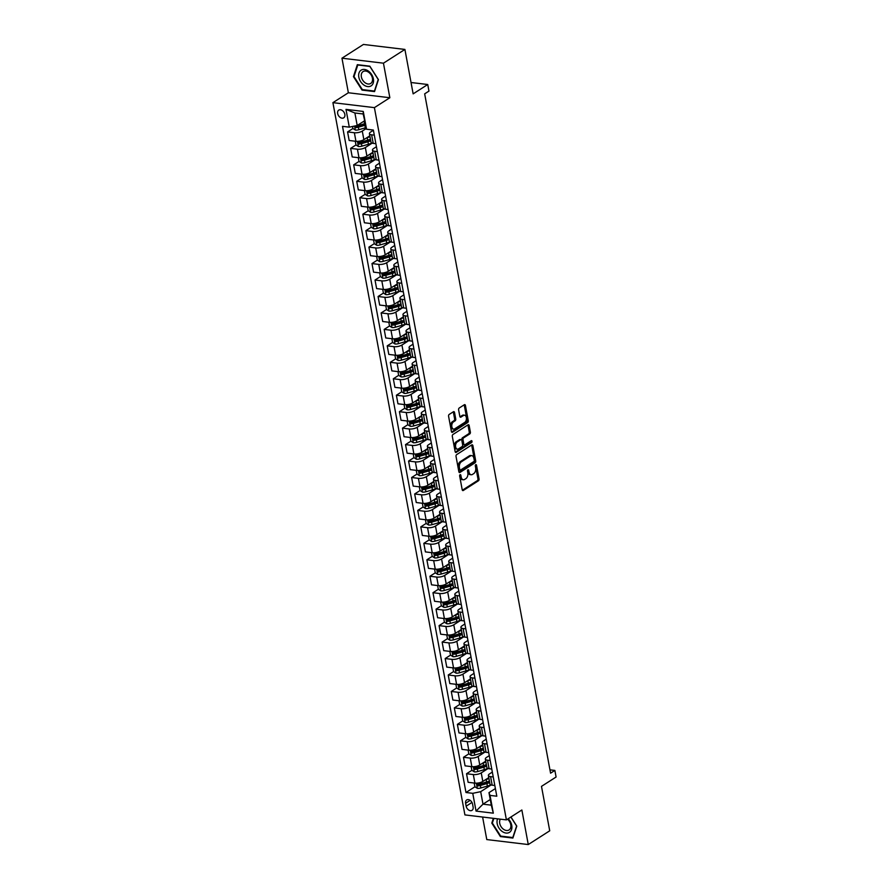 <?xml version="1.0" encoding="UTF-8"?>
<svg xmlns="http://www.w3.org/2000/svg" width="889" height="889" viewBox="0 0 889 889"><rect width="100%" height="100%" fill="white"/><g stroke="black" fill="none" stroke-linecap="round" stroke-linejoin="round"><path stroke-width="1.33" d="M460.08 474.726A0.989 0.611 96.8 0 0 459.657 476.004L462.202 489.739A1.411 0.867 96.8 0 0 463.28 490.495L478.449 480.771A1.411 0.867 96.8 0 0 479.06 478.938L476.515 465.214A0.989 0.611 96.8 0 0 475.326 465.969L475.659 467.747A4.501 2.767 96.8 0 1 473.726 473.604L472.47 474.415A4.501 2.767 96.8 0 1 471.159 474.748A4.501 2.767 96.8 0 1 469.003 472.003L468.67 470.237A0.989 0.611 96.8 0 0 467.492 470.992L467.825 472.759A4.501 2.767 96.8 0 1 465.892 478.626L464.625 479.438A4.501 2.767 96.8 0 1 463.325 479.771A4.501 2.767 96.8 0 1 461.169 477.026L460.835 475.248A0.989 0.611 96.8 0 0 460.08 474.726M337.664 113.525A4.589 3.223 -122.6 0 0 340.143 117.392A4.589 3.223 -122.6 0 0 343.732 117.815A4.589 3.223 -122.6 0 0 344.843 114.392A4.589 3.223 -122.6 0 0 342.365 110.525A4.589 3.223 -122.6 0 0 338.776 110.092A4.589 3.223 -122.6 0 0 337.664 113.525M454.523 412.463A1.411 0.867 96.8 0 0 453.446 411.718L449.189 414.441A1.411 0.867 96.8 0 0 448.589 416.274L451.412 431.521A1.411 0.867 96.8 0 0 452.49 432.276L467.658 422.553A1.411 0.867 96.8 0 0 468.27 420.719L465.436 405.473A1.411 0.867 96.8 0 0 464.358 404.717L459.213 408.018A1.411 0.867 96.8 0 0 458.613 409.851L459.824 416.374A1.411 0.867 96.8 0 0 460.902 417.13L463.458 415.496A3.767 2.311 96.8 0 1 464.547 415.219A3.767 2.311 96.8 0 1 466.436 418.352A3.767 2.311 96.8 0 1 464.736 422.408L454.746 428.809A3.767 2.311 96.8 0 1 453.657 429.087A3.767 2.311 96.8 0 1 451.768 425.953A3.767 2.311 96.8 0 1 453.468 421.886L455.135 420.819A1.411 0.867 96.8 0 0 455.735 418.997L454.523 412.463L453.401 412.329A1.411 0.867 96.8 0 0 453.234 411.851M482.605 817.035L486.783 839.572L528.266 844.55L549.724 830.804L541.49 786.365L556.092 777.019L554.869 770.43L550.58 773.186L424.664 93.845L428.965 91.1L427.742 84.511L411.04 82.51M383.448 63.186L341.965 58.196L348.366 92.756L389.849 97.734L383.448 63.186L404.906 49.428L413.141 93.867L427.742 84.511M389.849 97.734L374.402 107.636L506.408 819.891L464.914 814.913L332.908 102.657L374.402 107.636M528.266 844.55L521.865 809.99L506.408 819.891M456.635 454.635A1.411 0.867 96.8 0 0 456.035 456.457L458.857 471.715A1.411 0.867 96.8 0 0 459.946 472.459L475.115 462.747A1.411 0.867 96.8 0 0 475.715 460.913L472.892 445.667A1.411 0.867 96.8 0 0 471.803 444.911L456.635 454.635M455.135 451.612L452.312 436.366A1.411 0.867 96.8 0 1 452.912 434.532L468.081 424.82A1.411 0.867 96.8 0 1 469.17 425.575L470.37 432.098A1.411 0.867 96.8 0 1 469.77 433.932L463.614 437.866A1.411 0.867 96.8 0 0 463.013 439.699L463.814 444.033A1.411 0.867 96.8 0 0 464.903 444.778L471.303 440.677A0.989 0.611 96.8 0 1 471.637 442.489L456.224 452.368A1.411 0.867 96.8 0 1 455.135 451.612M341.965 58.196L363.423 44.45L404.906 49.428M473.104 807.012L472.57 804.112A4.445 3.123 -122.6 0 0 470.17 800.367A4.445 3.123 -122.6 0 0 466.692 799.956A4.445 3.123 -122.6 0 0 465.614 803.278L466.147 806.179A4.445 3.123 -122.6 0 0 468.547 809.923A4.445 3.123 -122.6 0 0 472.026 810.335A4.445 3.123 -122.6 0 0 473.104 807.012M490.25 799.522L482.994 804.167L491.295 805.167L488.972 792.655L490.028 795.399L496.807 796.211L373.347 130.038L366.557 129.227L363.19 113.981L354.889 112.981L357.211 125.493L364.468 120.848M490.028 795.399L493.317 813.168L476.048 811.101L472.759 793.321L480.682 791.666L491.117 784.976M474.937 786.765L465.98 792.51L472.759 793.321M465.98 792.51L342.509 126.338L349.288 127.149L345.999 109.38L363.268 111.447L366.557 129.227M348.366 92.756L332.908 102.657M554.869 770.43L549.958 769.841M480.682 791.666L482.994 804.167L476.048 811.101M352.933 128.494L347.577 131.928L354.367 132.739A5.734 2.045 -10.5 0 0 362.279 131.083L366.29 128.516M347.577 131.928L349.166 140.484L355.944 141.295A5.734 2.045 -10.5 0 0 363.868 139.64L369.824 135.817M355.978 144.951L350.633 148.385L357.411 149.196A5.734 2.045 -10.5 0 0 365.335 147.541L372.169 143.151M350.633 148.385L352.211 156.942L359 157.753A5.734 2.045 -10.5 0 0 366.913 156.097L372.88 152.275M359.034 161.409L353.678 164.843L360.456 165.654A5.734 2.045 -10.5 0 0 368.379 163.998L375.214 159.609M353.678 164.843L355.267 173.399L362.045 174.211A5.734 2.045 -10.5 0 0 369.968 172.555L375.925 168.732M362.079 177.867L356.722 181.3L363.512 182.112A5.734 2.045 -10.5 0 0 371.435 180.456L378.269 176.066M356.722 181.3L358.311 189.857L365.101 190.668A5.734 2.045 -10.5 0 0 373.013 189.013L378.981 185.19M365.135 194.324L359.778 197.758L366.557 198.569A5.734 2.045 -10.5 0 0 374.48 196.902L381.314 192.524M359.778 197.758L361.367 206.315L368.146 207.126A5.734 2.045 -10.5 0 0 376.069 205.47L382.026 201.647M368.179 210.782L362.823 214.216L369.613 215.027A5.734 2.045 -10.5 0 0 377.536 213.36L384.37 208.982M362.823 214.216L364.412 222.772L371.202 223.584A5.734 2.045 -10.5 0 0 379.114 221.917L385.081 218.105M371.235 227.24L365.879 230.673L372.658 231.484A5.734 2.045 -10.5 0 0 380.581 229.818L387.415 225.439M365.879 230.673L367.468 239.23L374.247 240.041A5.734 2.045 -10.5 0 0 382.17 238.374L388.126 234.563M373.569 239.963L374.258 243.675L368.924 247.12L375.714 247.942A5.734 2.045 -10.5 0 0 383.626 246.275L390.471 241.897M368.924 247.12L370.513 255.688L377.303 256.499A5.734 2.045 -10.5 0 0 385.215 254.832L391.182 251.02M376.614 256.41L377.303 260.133L371.98 263.577L378.758 264.4A5.734 2.045 -10.5 0 0 386.682 262.733L393.516 258.355M371.98 263.577L373.569 272.134L380.348 272.956A5.734 2.045 -10.5 0 0 388.271 271.289L394.227 267.478M379.67 272.867L380.359 276.59L375.025 280.035L381.814 280.857A5.734 2.045 -10.5 0 0 389.726 279.19L396.572 274.812M375.025 280.035L376.614 288.592L383.403 289.414A5.734 2.045 -10.5 0 0 391.316 287.747L397.283 283.935M383.437 293.07L378.081 296.493L384.859 297.315A5.734 2.045 -10.5 0 0 392.782 295.648L399.617 291.27M378.081 296.493L379.67 305.049L386.448 305.872A5.734 2.045 -10.5 0 0 394.372 304.205L400.328 300.382M386.482 309.528L381.125 312.95L387.915 313.761A5.734 2.045 -10.5 0 0 395.827 312.106L402.673 307.727M381.125 312.95L382.714 321.507L389.493 322.329A5.734 2.045 -10.5 0 0 397.416 320.662L403.373 316.84M389.526 325.974L384.181 329.408L390.96 330.219A5.734 2.045 -10.5 0 0 398.883 328.563L405.717 324.185M384.181 329.408L385.759 337.964L392.549 338.776A5.734 2.045 -10.5 0 0 400.472 337.12L406.429 333.297M392.582 342.432L387.226 345.865L394.016 346.677A5.734 2.045 -10.5 0 0 401.928 345.021L408.773 340.643M387.226 345.865L388.815 354.422L395.594 355.233A5.734 2.045 -10.5 0 0 403.517 353.578L409.473 349.755M394.916 355.156L395.605 358.878L390.282 362.323L397.061 363.134A5.734 2.045 -10.5 0 0 404.984 361.479L411.818 357.1M390.282 362.323L391.86 370.88L398.65 371.691A5.734 2.045 -10.5 0 0 406.573 370.035L412.529 366.212M397.961 371.613L398.65 375.336L393.327 378.781L400.117 379.592A5.734 2.045 -10.5 0 0 408.029 377.936L414.874 373.547M393.327 378.781L394.916 387.337L401.695 388.149A5.734 2.045 -10.5 0 0 409.618 386.493L415.574 382.67M401.728 391.805L396.383 395.238L403.162 396.05A5.734 2.045 -10.5 0 0 411.085 394.394L417.919 390.004M396.383 395.238L397.961 403.795L404.751 404.606A5.734 2.045 -10.5 0 0 412.663 402.95L418.63 399.128M404.062 404.528L404.751 408.251L399.428 411.696L406.217 412.507A5.734 2.045 -10.5 0 0 414.13 410.851L420.964 406.462M399.428 411.696L401.017 420.253L407.795 421.064A5.734 2.045 -10.5 0 0 415.719 419.408L421.675 415.585M407.118 420.986L407.807 424.709L402.484 428.154L409.262 428.965A5.734 2.045 -10.5 0 0 417.185 427.298L424.02 422.92M402.484 428.154L404.062 436.71L410.851 437.521A5.734 2.045 -10.5 0 0 418.763 435.866L424.731 432.043M410.885 441.177L405.528 444.611L412.318 445.422A5.734 2.045 -10.5 0 0 420.23 443.755L427.064 439.377M405.528 444.611L407.118 453.168L413.896 453.979A5.734 2.045 -10.5 0 0 421.819 452.312L427.776 448.501M413.93 457.635L408.584 461.069L415.363 461.88A5.734 2.045 -10.5 0 0 423.286 460.213L430.12 455.835M408.584 461.069L410.162 469.625L416.952 470.437A5.734 2.045 -10.5 0 0 424.864 468.77L430.832 464.958M416.985 474.093L411.629 477.515L418.408 478.338A5.734 2.045 -10.5 0 0 426.331 476.671L433.165 472.292M411.629 477.515L413.218 486.083L419.997 486.894A5.734 2.045 -10.5 0 0 427.92 485.227L433.876 481.416M420.03 490.55L414.674 493.973L421.464 494.795A5.734 2.045 -10.5 0 0 429.387 493.128L436.221 488.75M414.674 493.973L416.263 502.529L423.053 503.352A5.734 2.045 -10.5 0 0 430.965 501.685L436.932 497.873M423.086 507.008L417.73 510.43L424.509 511.253A5.734 2.045 -10.5 0 0 432.432 509.586L439.266 505.208M417.73 510.43L419.319 518.987L426.098 519.809A5.734 2.045 -10.5 0 0 434.021 518.143L439.977 514.331M425.42 519.721L426.109 523.443L420.775 526.888L427.565 527.71A5.734 2.045 -10.5 0 0 435.488 526.044L442.322 521.665M420.775 526.888L422.364 535.445L429.154 536.267A5.734 2.045 -10.5 0 0 437.066 534.6L443.033 530.777M428.465 536.178L429.154 539.901L423.831 543.346L430.609 544.157A5.734 2.045 -10.5 0 0 438.533 542.501L445.367 538.123M423.831 543.346L425.42 551.902L432.198 552.725A5.734 2.045 -10.5 0 0 440.122 551.058L446.078 547.235M431.521 552.636L432.21 556.358L426.876 559.803L433.665 560.615A5.734 2.045 -10.5 0 0 441.577 558.959L448.423 554.58M426.876 559.803L428.465 568.36L435.254 569.171A5.734 2.045 -10.5 0 0 443.167 567.515L449.134 563.693M435.288 572.827L429.932 576.261L436.71 577.072A5.734 2.045 -10.5 0 0 444.633 575.416L451.468 571.038M429.932 576.261L431.521 584.818L438.299 585.629A5.734 2.045 -10.5 0 0 446.222 583.973L452.179 580.15M437.621 585.551L438.31 589.274L432.976 592.719L439.766 593.53A5.734 2.045 -10.5 0 0 447.678 591.874L454.523 587.496M432.976 592.719L434.565 601.275L441.355 602.086A5.734 2.045 -10.5 0 0 449.267 600.431L455.235 596.608M441.389 605.742L436.032 609.176L442.811 609.987A5.734 2.045 -10.5 0 0 450.734 608.332L457.568 603.942M436.032 609.176L437.621 617.733L444.4 618.544A5.734 2.045 -10.5 0 0 452.323 616.888L458.279 613.066M444.433 622.2L439.077 625.634L445.867 626.445A5.734 2.045 -10.5 0 0 453.779 624.789L460.624 620.4M439.077 625.634L440.666 634.19L447.445 635.002A5.734 2.045 -10.5 0 0 455.368 633.346L461.324 629.523M447.478 638.658L442.133 642.091L448.912 642.903A5.734 2.045 -10.5 0 0 456.835 641.247L463.669 636.857M442.133 642.091L443.711 650.648L450.501 651.459A5.734 2.045 -10.5 0 0 458.424 649.803L464.38 645.981M450.534 655.115L445.178 658.549L451.968 659.36A5.734 2.045 -10.5 0 0 459.88 657.693L466.725 653.315M445.178 658.549L446.767 667.106L453.546 667.917A5.734 2.045 -10.5 0 0 461.469 666.261L467.425 662.438M453.579 671.573L448.234 675.007L455.012 675.818A5.734 2.045 -10.5 0 0 462.936 674.151L469.77 669.773M448.234 675.007L449.812 683.563L456.602 684.374A5.734 2.045 -10.5 0 0 464.525 682.708L470.481 678.896M455.913 684.297L456.602 688.008L451.279 691.464L458.068 692.275A5.734 2.045 -10.5 0 0 465.98 690.609L472.826 686.23M451.279 691.464L452.868 700.021L459.646 700.832A5.734 2.045 -10.5 0 0 467.57 699.165L473.526 695.354M458.968 700.754L459.657 704.466L454.335 707.911L461.113 708.733A5.734 2.045 -10.5 0 0 469.036 707.066L475.871 702.688M454.335 707.911L455.913 716.478L462.702 717.29A5.734 2.045 -10.5 0 0 470.614 715.623L476.582 711.811M462.013 717.201L462.702 720.923L457.379 724.368L464.169 725.191A5.734 2.045 -10.5 0 0 472.081 723.524L478.915 719.145M457.379 724.368L458.968 732.925L465.747 733.747A5.734 2.045 -10.5 0 0 473.67 732.08L479.627 728.269M465.78 737.403L460.435 740.826L467.214 741.648A5.734 2.045 -10.5 0 0 475.137 739.981L481.971 735.603M460.435 740.826L462.013 749.383L468.803 750.205A5.734 2.045 -10.5 0 0 476.715 748.538L482.683 744.726M468.836 753.861L463.48 757.284L470.27 758.106A5.734 2.045 -10.5 0 0 478.182 756.439L485.016 752.061M463.48 757.284L465.069 765.84L471.848 766.662A5.734 2.045 -10.5 0 0 479.771 764.996L485.727 761.173M471.881 770.319L466.536 773.741L473.315 774.552A5.734 2.045 -10.5 0 0 481.238 772.897L488.072 768.518M466.536 773.741L468.114 782.298L474.904 783.12A5.734 2.045 -10.5 0 0 482.816 781.453L488.783 777.631M495.395 788.554L488.972 792.655M492.339 772.096L489.528 773.897A5.734 2.045 -10.5 0 0 488.383 775.475A5.734 2.045 -10.5 0 0 490.584 776.63L493.239 776.953M489.294 755.639L486.483 757.439A5.734 2.045 -10.5 0 0 485.327 759.017A5.734 2.045 -10.5 0 0 487.528 760.173L490.195 760.495M486.239 739.181L483.427 740.981A5.734 2.045 -10.5 0 0 482.283 742.559A5.734 2.045 -10.5 0 0 484.483 743.715L487.139 744.037M483.194 722.724L480.382 724.524A5.734 2.045 -10.5 0 0 479.227 726.102A5.734 2.045 -10.5 0 0 481.427 727.258L484.094 727.58M480.138 706.266L477.326 708.066A5.734 2.045 -10.5 0 0 476.182 709.644A5.734 2.045 -10.5 0 0 478.382 710.8L481.038 711.122M477.093 689.808L474.282 691.609A5.734 2.045 -10.5 0 0 473.126 693.187A5.734 2.045 -10.5 0 0 475.337 694.342L477.993 694.665M474.037 673.351L471.226 675.151A5.734 2.045 -10.5 0 0 470.081 676.729A5.734 2.045 -10.5 0 0 472.281 677.885L474.937 678.207M470.992 656.893L468.181 658.693A5.734 2.045 -10.5 0 0 467.025 660.283A5.734 2.045 -10.5 0 0 469.236 661.427L471.892 661.749M467.936 640.436L465.136 642.236A5.734 2.045 -10.5 0 0 463.98 643.825A5.734 2.045 -10.5 0 0 466.18 644.981L468.836 645.292M464.891 623.978L462.08 625.778A5.734 2.045 -10.5 0 0 460.924 627.367A5.734 2.045 -10.5 0 0 463.136 628.523L465.792 628.834M461.836 607.52L459.035 609.321A5.734 2.045 -10.5 0 0 457.879 610.91A5.734 2.045 -10.5 0 0 460.08 612.065L462.736 612.377M458.791 591.063L455.979 592.863A5.734 2.045 -10.5 0 0 454.824 594.452A5.734 2.045 -10.5 0 0 457.035 595.608L459.691 595.93M455.735 574.616L452.934 576.405A5.734 2.045 -10.5 0 0 451.779 577.994A5.734 2.045 -10.5 0 0 453.979 579.15L456.635 579.472M452.69 558.159L449.878 559.959A5.734 2.045 -10.5 0 0 448.734 561.537A5.734 2.045 -10.5 0 0 450.934 562.693L453.59 563.015M449.634 541.701L446.834 543.501A5.734 2.045 -10.5 0 0 445.678 545.079A5.734 2.045 -10.5 0 0 447.878 546.235L450.534 546.557M446.589 525.243L443.778 527.044A5.734 2.045 -10.5 0 0 442.633 528.622A5.734 2.045 -10.5 0 0 444.833 529.777L447.489 530.1M443.533 508.786L440.733 510.586A5.734 2.045 -10.5 0 0 439.577 512.164A5.734 2.045 -10.5 0 0 441.777 513.32L444.433 513.642M440.488 492.328L437.677 494.128A5.734 2.045 -10.5 0 0 436.532 495.706A5.734 2.045 -10.5 0 0 438.733 496.862L441.389 497.184M437.444 475.871L434.632 477.671A5.734 2.045 -10.5 0 0 433.476 479.249A5.734 2.045 -10.5 0 0 435.677 480.404L438.344 480.727M434.388 459.413L431.576 461.213A5.734 2.045 -10.5 0 0 430.432 462.791A5.734 2.045 -10.5 0 0 432.632 463.947L435.288 464.269M431.343 442.955L428.531 444.756A5.734 2.045 -10.5 0 0 427.376 446.334A5.734 2.045 -10.5 0 0 429.576 447.489L432.243 447.812M428.287 426.498L425.475 428.298A5.734 2.045 -10.5 0 0 424.331 429.887A5.734 2.045 -10.5 0 0 426.531 431.043L429.187 431.354M425.242 410.04L422.431 411.84A5.734 2.045 -10.5 0 0 421.275 413.429A5.734 2.045 -10.5 0 0 423.475 414.585L426.142 414.896M422.186 393.583L419.375 395.383A5.734 2.045 -10.5 0 0 418.23 396.972A5.734 2.045 -10.5 0 0 420.43 398.128L423.086 398.439M419.141 377.125L416.33 378.925A5.734 2.045 -10.5 0 0 415.174 380.514A5.734 2.045 -10.5 0 0 417.386 381.67L420.041 381.981M416.085 360.667L413.274 362.468A5.734 2.045 -10.5 0 0 412.129 364.057A5.734 2.045 -10.5 0 0 414.33 365.212L416.985 365.535M413.041 344.221L410.229 346.01A5.734 2.045 -10.5 0 0 409.073 347.599A5.734 2.045 -10.5 0 0 411.285 348.755L413.941 349.077M409.985 327.763L407.184 329.563A5.734 2.045 -10.5 0 0 406.029 331.141A5.734 2.045 -10.5 0 0 408.229 332.297L410.885 332.619M406.94 311.306L404.128 313.106A5.734 2.045 -10.5 0 0 402.973 314.684A5.734 2.045 -10.5 0 0 405.184 315.839L407.84 316.162M403.884 294.848L401.083 296.648A5.734 2.045 -10.5 0 0 399.928 298.226A5.734 2.045 -10.5 0 0 402.128 299.382L404.784 299.704M400.839 278.39L398.028 280.191A5.734 2.045 -10.5 0 0 396.872 281.769A5.734 2.045 -10.5 0 0 399.083 282.924L401.739 283.247M397.783 261.933L394.983 263.733A5.734 2.045 -10.5 0 0 393.827 265.311A5.734 2.045 -10.5 0 0 396.027 266.467L398.683 266.789M394.738 245.475L391.927 247.275A5.734 2.045 -10.5 0 0 390.782 248.853A5.734 2.045 -10.5 0 0 392.982 250.009L395.638 250.331M391.682 229.018L388.882 230.818A5.734 2.045 -10.5 0 0 387.726 232.396A5.734 2.045 -10.5 0 0 389.927 233.551L392.582 233.874M388.637 212.56L385.826 214.36A5.734 2.045 -10.5 0 0 384.681 215.938A5.734 2.045 -10.5 0 0 386.882 217.094L389.538 217.416M385.582 196.102L382.781 197.903A5.734 2.045 -10.5 0 0 381.625 199.492A5.734 2.045 -10.5 0 0 383.826 200.647L386.482 200.958M382.537 179.645L379.725 181.445A5.734 2.045 -10.5 0 0 378.581 183.034A5.734 2.045 -10.5 0 0 380.781 184.19L383.437 184.501M379.492 163.187L376.68 164.987A5.734 2.045 -10.5 0 0 375.525 166.576A5.734 2.045 -10.5 0 0 377.725 167.732L380.392 168.043M376.436 146.729L373.624 148.53A5.734 2.045 -10.5 0 0 372.48 150.119A5.734 2.045 -10.5 0 0 374.68 151.274L377.336 151.586M373.391 130.272L370.58 132.072A5.734 2.045 -10.5 0 0 369.424 133.661A5.734 2.045 -10.5 0 0 371.624 134.817L374.291 135.139M479.049 784.131L478.204 784.676M475.993 767.674L475.159 768.218M472.948 751.216L472.115 751.761M469.903 734.77L469.059 735.303M466.847 718.312L466.014 718.845M463.802 701.854L462.958 702.388M460.746 685.397L459.913 685.93M457.702 668.939L456.857 669.473M454.646 652.482L453.812 653.015M451.601 636.024L450.756 636.557M448.545 619.566L447.712 620.1M445.5 603.109L444.656 603.642M442.444 586.651L441.611 587.196M439.399 570.193L438.555 570.738M436.343 553.736L435.51 554.28M433.299 537.278L432.454 537.823M430.243 520.821L429.409 521.365M427.198 504.374L426.353 504.908M424.142 487.917L423.308 488.45M421.097 471.459L420.253 471.992M418.041 455.001L417.208 455.535M414.996 438.544L414.163 439.077M411.951 422.086L411.107 422.619M408.896 405.628L408.062 406.162M405.851 389.171L405.006 389.704M402.795 372.713L401.961 373.247M399.75 356.256L398.905 356.8M396.694 339.798L395.861 340.343M393.649 323.34L392.805 323.885M390.593 306.883L389.76 307.427M387.548 290.425L386.704 290.97M384.493 273.979L383.659 274.512M381.448 257.521L380.603 258.054M378.392 241.063L377.558 241.597M375.347 224.606L374.502 225.139M372.291 208.148L371.458 208.682M369.246 191.691L368.402 192.224M366.19 175.233L365.357 175.766M363.145 158.775L362.301 159.309M360.089 142.318L359.256 142.851M357.045 125.86L356.211 126.405M488.383 775.475L489.961 784.031A5.734 2.045 -10.5 0 0 492.173 785.187L494.829 785.509M485.327 759.017L486.916 767.574A5.734 2.045 -10.5 0 0 489.117 768.729L491.773 769.052M482.283 742.559L483.86 751.116A5.734 2.045 -10.5 0 0 486.072 752.272L488.728 752.594M479.227 726.102L480.816 734.658A5.734 2.045 -10.5 0 0 483.016 735.814L485.672 736.136M476.182 709.644L477.771 718.201A5.734 2.045 -10.5 0 0 479.971 719.357L482.627 719.679M473.126 693.187L474.715 701.743A5.734 2.045 -10.5 0 0 476.915 702.899L479.571 703.221M470.081 676.729L471.67 685.297A5.734 2.045 -10.5 0 0 473.87 686.452L476.526 686.764M467.025 660.283L468.614 668.839A5.734 2.045 -10.5 0 0 470.814 669.995L473.47 670.306M463.98 643.825L465.569 652.382A5.734 2.045 -10.5 0 0 467.77 653.537L470.425 653.848M460.924 627.367L462.513 635.924A5.734 2.045 -10.5 0 0 464.714 637.08L467.381 637.391M457.879 610.91L459.469 619.466A5.734 2.045 -10.5 0 0 461.669 620.622L464.325 620.944M454.824 594.452L456.413 603.009A5.734 2.045 -10.5 0 0 458.613 604.164L461.28 604.487M451.779 577.994L453.368 586.551A5.734 2.045 -10.5 0 0 455.568 587.707L458.224 588.029M448.734 561.537L450.312 570.093A5.734 2.045 -10.5 0 0 452.512 571.249L455.179 571.571M445.678 545.079L447.267 553.636A5.734 2.045 -10.5 0 0 449.467 554.792L452.123 555.114M442.633 528.622L444.211 537.178A5.734 2.045 -10.5 0 0 446.422 538.334L449.078 538.656M439.577 512.164L441.166 520.721A5.734 2.045 -10.5 0 0 443.367 521.876L446.022 522.199M436.532 495.706L438.11 504.263A5.734 2.045 -10.5 0 0 440.322 505.419L442.978 505.741M433.476 479.249L435.065 487.805A5.734 2.045 -10.5 0 0 437.266 488.961L439.922 489.283M430.432 462.791L432.01 471.348A5.734 2.045 -10.5 0 0 434.221 472.504L436.877 472.826M427.376 446.334L428.965 454.901A5.734 2.045 -10.5 0 0 431.165 456.057L433.821 456.368M424.331 429.887L425.909 438.444A5.734 2.045 -10.5 0 0 428.12 439.599L430.776 439.911M421.275 413.429L422.864 421.986A5.734 2.045 -10.5 0 0 425.064 423.142L427.72 423.453M418.23 396.972L419.819 405.528A5.734 2.045 -10.5 0 0 422.019 406.684L424.675 406.995M415.174 380.514L416.763 389.071A5.734 2.045 -10.5 0 0 418.963 390.227L421.619 390.549M412.129 364.057L413.718 372.613A5.734 2.045 -10.5 0 0 415.919 373.769L418.575 374.091M409.073 347.599L410.662 356.156A5.734 2.045 -10.5 0 0 412.863 357.311L415.519 357.634M406.029 331.141L407.618 339.698A5.734 2.045 -10.5 0 0 409.818 340.854L412.474 341.176M402.973 314.684L404.562 323.24A5.734 2.045 -10.5 0 0 406.762 324.396L409.429 324.718M399.928 298.226L401.517 306.783A5.734 2.045 -10.5 0 0 403.717 307.938L406.373 308.261M396.872 281.769L398.461 290.325A5.734 2.045 -10.5 0 0 400.661 291.481L403.328 291.803M393.827 265.311L395.416 273.868A5.734 2.045 -10.5 0 0 397.616 275.023L400.272 275.346M390.782 248.853L392.36 257.41A5.734 2.045 -10.5 0 0 394.56 258.566L397.227 258.888M387.726 232.396L389.315 240.952A5.734 2.045 -10.5 0 0 391.516 242.108L394.171 242.43M384.681 215.938L386.259 224.506A5.734 2.045 -10.5 0 0 388.471 225.662L391.127 225.973M381.625 199.492L383.215 208.048A5.734 2.045 -10.5 0 0 385.415 209.204L388.071 209.515M378.581 183.034L380.159 191.591A5.734 2.045 -10.5 0 0 382.37 192.746L385.026 193.057M375.525 166.576L377.114 175.133A5.734 2.045 -10.5 0 0 379.314 176.289L381.97 176.6M372.48 150.119L374.058 158.675A5.734 2.045 -10.5 0 0 376.269 159.831L378.925 160.153M369.424 133.661L371.013 142.218A5.734 2.045 -10.5 0 0 373.213 143.373L375.869 143.696M357.211 125.493L349.288 127.149M491.295 805.167L493.317 813.168M345.999 109.38L354.889 112.981M363.268 111.447L363.19 113.981M493.351 818.325L491.795 823.114L500.396 836.571L512.886 838.071L516.787 826.114L510.942 816.98M357.334 64.675L353.444 76.632L362.045 90.089L374.536 91.589L378.436 79.632L369.824 66.175L357.334 64.675M501.074 836.138L500.396 836.571M492.473 822.681L491.795 823.114M362.723 89.656L362.045 90.089M354.122 76.198L353.444 76.632M459.735 475.204L460.046 476.893A4.501 2.767 96.8 0 0 462.202 479.638L463.325 479.771M471.159 474.748L470.048 474.615A4.501 2.767 96.8 0 1 467.881 471.87L467.57 470.181M462.369 490.217L477.326 480.638A1.411 0.867 96.8 0 0 477.938 478.804L475.404 465.158M459.035 472.192L473.993 462.613A1.411 0.867 96.8 0 0 474.593 460.78L471.77 445.533A1.411 0.867 96.8 0 0 471.592 445.045M459.78 469.536A0.989 0.611 96.8 0 0 460.535 470.059L473.848 461.535A0.989 0.611 96.8 0 0 474.27 460.246L473.926 458.38A4.501 2.767 96.8 0 0 471.759 455.635A4.501 2.767 96.8 0 0 470.459 455.968L461.358 461.802A4.501 2.767 96.8 0 0 459.424 467.658L459.78 469.536L458.657 469.403A0.989 0.611 96.8 0 0 459.413 469.925M471.759 455.635L470.648 455.501A4.501 2.767 96.8 0 0 469.336 455.835L470.459 455.968M458.657 469.403L458.313 467.525A4.501 2.767 96.8 0 1 460.235 461.658L469.336 455.835M464.491 444.889L463.369 444.756A1.411 0.867 96.8 0 1 462.691 443.9L461.891 439.566A1.411 0.867 96.8 0 1 462.502 437.732L468.647 433.799A1.411 0.867 96.8 0 0 469.248 431.965L468.047 425.431A1.411 0.867 96.8 0 0 467.87 424.953M455.312 452.101L470.514 442.355A0.989 0.611 96.8 0 0 470.903 440.933M457.235 441.955A3.767 2.311 96.8 0 0 455.535 446.011A3.767 2.311 96.8 0 0 457.424 449.156A3.767 2.311 96.8 0 0 458.513 448.867L462.036 446.622A1.411 0.867 96.8 0 0 462.636 444.789L461.836 440.455A1.411 0.867 96.8 0 0 460.758 439.699L457.235 441.955L456.113 441.822A3.767 2.311 96.8 0 0 454.412 445.878A3.767 2.311 96.8 0 0 456.301 449.012L457.424 449.156M461.158 439.599L460.035 439.466A1.411 0.867 96.8 0 0 459.635 439.566L460.758 439.699M456.113 441.822L459.635 439.566M453.657 429.087L452.534 428.954A3.767 2.311 96.8 0 1 450.645 425.809A3.767 2.311 96.8 0 1 452.345 421.753L454.012 420.686A1.411 0.867 96.8 0 0 454.612 418.852L453.401 412.329M464.547 415.219L463.425 415.074A3.767 2.311 96.8 0 0 462.336 415.363L463.458 415.496M459.991 416.852L462.336 415.363M451.579 431.998L466.536 422.419A1.411 0.867 96.8 0 0 467.147 420.586L464.314 405.34A1.411 0.867 96.8 0 0 464.147 404.862M474.215 783.031L474.904 786.754L477.393 788.343A3.8 1.356 -10.5 0 0 480.849 787.976L487.361 786.087A10.968 3.912 -10.5 0 0 490.75 784.831M485.638 779.653L486.139 779.509A10.968 3.912 -10.5 0 0 488.939 778.508M489.406 781.009A10.968 3.912 169.5 0 1 486.605 782.009L480.093 783.887A3.8 1.356 169.5 0 1 477.582 784.287L477.882 785.876A3.8 1.356 -10.5 0 0 480.382 785.476L486.894 783.587A10.968 3.912 -10.5 0 0 489.695 782.598M489.55 781.787A9.101 3.245 169.5 0 1 486.294 783.042L479.782 784.931A1.934 0.689 169.5 0 1 479.115 785.076L477.882 785.876M471.17 766.574L471.859 770.296L474.348 771.885A3.8 1.356 -10.5 0 0 477.804 771.519L484.316 769.63A10.968 3.912 -10.5 0 0 487.705 768.374M482.583 763.195L483.094 763.051A10.968 3.912 -10.5 0 0 485.894 762.051M486.361 764.562A10.968 3.912 169.5 0 1 483.56 765.551L477.037 767.429A3.8 1.356 169.5 0 1 474.537 767.829L474.826 769.418A3.8 1.356 -10.5 0 0 477.337 769.018L483.849 767.129A10.968 3.912 -10.5 0 0 486.65 766.14M486.494 765.329A9.101 3.245 169.5 0 1 483.238 766.585L476.726 768.474A1.934 0.689 169.5 0 1 476.06 768.618L474.826 769.418M468.114 750.116L468.803 753.839L471.292 755.428A3.8 1.356 -10.5 0 0 474.748 755.061L481.26 753.172A10.968 3.912 -10.5 0 0 484.649 751.916M479.538 746.738L480.038 746.593A10.968 3.912 -10.5 0 0 482.838 745.604M483.305 748.105A10.968 3.912 169.5 0 1 480.505 749.094L473.993 750.983A3.8 1.356 169.5 0 1 471.481 751.372L471.781 752.961A3.8 1.356 -10.5 0 0 474.282 752.561L480.805 750.672A10.968 3.912 -10.5 0 0 483.594 749.683M483.449 748.871A9.101 3.245 169.5 0 1 480.193 750.127L473.681 752.016A1.934 0.689 169.5 0 1 473.015 752.161L471.781 752.961M465.069 733.658L465.758 737.381L468.247 738.97A3.8 1.356 -10.5 0 0 471.703 738.603L478.215 736.714A10.968 3.912 -10.5 0 0 481.605 735.459M476.482 730.28L476.993 730.136A10.968 3.912 -10.5 0 0 479.793 729.147M480.26 731.647A10.968 3.912 169.5 0 1 477.46 732.636L470.948 734.525A3.8 1.356 169.5 0 1 468.436 734.925L468.725 736.503A3.8 1.356 -10.5 0 0 471.237 736.103L477.749 734.214A10.968 3.912 -10.5 0 0 480.549 733.225M480.404 732.414A9.101 3.245 169.5 0 1 477.137 733.681L470.625 735.559A1.934 0.689 169.5 0 1 469.959 735.714L468.725 736.503M462.702 720.923L465.191 722.513A3.8 1.356 -10.5 0 0 468.647 722.146L475.159 720.257A10.968 3.912 -10.5 0 0 478.549 719.001M473.437 713.823L473.948 713.678A10.968 3.912 -10.5 0 0 476.737 712.689M477.204 715.189A10.968 3.912 169.5 0 1 474.404 716.178L467.892 718.068A3.8 1.356 169.5 0 1 465.38 718.468L465.68 720.046A3.8 1.356 -10.5 0 0 468.181 719.646L474.704 717.756A10.968 3.912 -10.5 0 0 477.504 716.767M477.349 715.956A9.101 3.245 169.5 0 1 474.093 717.223L467.581 719.101A1.934 0.689 169.5 0 1 466.914 719.257L465.68 720.046M497.607 818.836A9.312 6.545 -122.6 0 0 500.14 829.615A9.312 6.545 -122.6 0 0 509.475 832.348A9.312 6.545 -122.6 0 0 508.186 818.758M500.351 819.158A7.056 4.956 -122.6 0 0 501.707 827.559A7.056 4.956 -122.6 0 0 509.041 829.948A7.056 4.956 -122.6 0 0 509.053 829.948A7.056 4.956 -122.6 0 0 507.53 819.169M516.653 825.903L512.797 837.538L500.685 836.093L492.35 823.047L493.873 818.391M510.864 817.035L516.565 825.959M373.391 78.899A9.312 6.545 -122.6 0 0 364.523 69.464A9.312 6.545 -122.6 0 0 358.823 77.154A9.312 6.545 -122.6 0 0 367.69 86.577A9.312 6.545 -122.6 0 0 373.391 78.899M372.413 78.188A7.056 4.956 -122.6 0 0 368.602 72.242A7.056 4.956 -122.6 0 0 363.09 71.587A7.056 4.956 -122.6 0 0 361.367 76.865A7.056 4.956 -122.6 0 0 365.179 82.81A7.056 4.956 -122.6 0 0 370.691 83.466A7.056 4.956 -122.6 0 0 372.413 78.188M362.334 89.611L354 76.576L357.778 64.986L369.88 66.442L378.214 79.477L374.447 91.056L362.334 89.611M459.657 704.466L462.147 706.055A3.8 1.356 -10.5 0 0 465.603 705.688L472.115 703.799A10.968 3.912 -10.5 0 0 475.504 702.543M470.381 697.365L470.892 697.22A10.968 3.912 -10.5 0 0 473.693 696.231M474.159 698.732A10.968 3.912 169.5 0 1 471.359 699.721L464.847 701.61A3.8 1.356 169.5 0 1 462.336 702.01L462.624 703.588A3.8 1.356 -10.5 0 0 465.136 703.188L471.648 701.299A10.968 3.912 -10.5 0 0 474.448 700.31M474.304 699.499A9.101 3.245 169.5 0 1 471.048 700.765L464.525 702.643A1.934 0.689 169.5 0 1 463.858 702.799L462.624 703.588M456.602 688.008L459.091 689.597A3.8 1.356 -10.5 0 0 462.547 689.231L469.059 687.341A10.968 3.912 -10.5 0 0 472.448 686.086M467.336 680.907L467.847 680.763A10.968 3.912 -10.5 0 0 470.648 679.774M471.103 682.274A10.968 3.912 169.5 0 1 468.303 683.263L461.791 685.152A3.8 1.356 169.5 0 1 459.28 685.552L459.58 687.13A3.8 1.356 -10.5 0 0 462.08 686.73L468.603 684.841A10.968 3.912 -10.5 0 0 471.403 683.852M471.248 683.041A9.101 3.245 169.5 0 1 467.992 684.308L461.48 686.197A1.934 0.689 169.5 0 1 460.813 686.341L459.58 687.13M452.868 667.839L453.557 671.551L456.046 673.14A3.8 1.356 -10.5 0 0 459.502 672.773L466.014 670.884A10.968 3.912 -10.5 0 0 469.403 669.639M464.28 664.45L464.791 664.305A10.968 3.912 -10.5 0 0 467.592 663.316M468.059 665.817A10.968 3.912 169.5 0 1 465.258 666.806L458.746 668.695A3.8 1.356 169.5 0 1 456.235 669.095L456.524 670.673A3.8 1.356 -10.5 0 0 459.035 670.273L465.547 668.384A10.968 3.912 -10.5 0 0 468.347 667.395M468.203 666.583A9.101 3.245 169.5 0 1 464.947 667.85L458.424 669.739A1.934 0.689 169.5 0 1 457.757 669.884L456.524 670.673M449.812 651.381L450.512 655.104L452.99 656.682A3.8 1.356 -10.5 0 0 456.446 656.315L462.958 654.426A10.968 3.912 -10.5 0 0 466.347 653.182M461.235 647.992L461.747 647.848A10.968 3.912 -10.5 0 0 464.547 646.859M465.003 649.359A10.968 3.912 169.5 0 1 462.202 650.348L455.69 652.237A3.8 1.356 169.5 0 1 453.179 652.637L453.479 654.215A3.8 1.356 -10.5 0 0 455.99 653.815L462.502 651.926A10.968 3.912 -10.5 0 0 465.303 650.937M465.147 650.137A9.101 3.245 169.5 0 1 461.891 651.393L455.379 653.282A1.934 0.689 169.5 0 1 454.712 653.426L453.479 654.215M446.767 634.924L447.456 638.646L449.945 640.224A3.8 1.356 -10.5 0 0 453.401 639.858L459.913 637.98A10.968 3.912 -10.5 0 0 463.302 636.724M458.179 631.534L458.691 631.39A10.968 3.912 -10.5 0 0 461.491 630.401M461.958 632.901A10.968 3.912 169.5 0 1 459.157 633.89L452.645 635.779A3.8 1.356 169.5 0 1 450.134 636.18L450.423 637.757A3.8 1.356 -10.5 0 0 452.934 637.357L459.446 635.468A10.968 3.912 -10.5 0 0 462.247 634.479M462.102 633.679A9.101 3.245 169.5 0 1 458.846 634.935L452.323 636.824A1.934 0.689 169.5 0 1 451.656 636.969L450.423 637.757M443.722 618.466L444.411 622.189L446.889 623.767A3.8 1.356 -10.5 0 0 450.345 623.4L456.857 621.522A10.968 3.912 -10.5 0 0 460.246 620.266M455.135 615.088L455.646 614.932A10.968 3.912 -10.5 0 0 458.446 613.943M458.902 616.444A10.968 3.912 169.5 0 1 456.101 617.433L449.59 619.322A3.8 1.356 169.5 0 1 447.089 619.722L447.378 621.3A3.8 1.356 -10.5 0 0 449.89 620.9L456.401 619.022A10.968 3.912 -10.5 0 0 459.202 618.022M459.046 617.222A9.101 3.245 169.5 0 1 455.79 618.477L449.278 620.366A1.934 0.689 169.5 0 1 448.612 620.511L447.378 621.3M440.666 602.009L441.355 605.731L443.844 607.309A3.8 1.356 -10.5 0 0 447.3 606.943L453.812 605.065A10.968 3.912 -10.5 0 0 457.202 603.809M452.079 598.63L452.59 598.475A10.968 3.912 -10.5 0 0 455.39 597.486M455.857 599.986A10.968 3.912 169.5 0 1 453.057 600.975L446.545 602.864A3.8 1.356 169.5 0 1 444.033 603.264L444.322 604.842A3.8 1.356 -10.5 0 0 446.834 604.442L453.346 602.564A10.968 3.912 -10.5 0 0 456.146 601.564M456.001 600.764A9.101 3.245 169.5 0 1 452.745 602.02L446.234 603.909A1.934 0.689 169.5 0 1 445.567 604.053L444.322 604.842M438.31 589.274L440.788 590.852A3.8 1.356 -10.5 0 0 444.244 590.496L450.767 588.607A10.968 3.912 -10.5 0 0 454.146 587.351M449.034 582.173L449.545 582.017A10.968 3.912 -10.5 0 0 452.345 581.028M452.801 583.528A10.968 3.912 169.5 0 1 450.001 584.518L443.489 586.407A3.8 1.356 169.5 0 1 440.988 586.807L441.277 588.385A3.8 1.356 -10.5 0 0 443.789 587.985L450.301 586.107A10.968 3.912 -10.5 0 0 453.101 585.118M452.946 584.306A9.101 3.245 169.5 0 1 449.69 585.562L443.178 587.451A1.934 0.689 169.5 0 1 442.511 587.596L441.277 588.385M434.565 569.093L435.254 572.816L437.744 574.405A3.8 1.356 -10.5 0 0 441.2 574.038L447.712 572.149A10.968 3.912 -10.5 0 0 451.101 570.894M445.978 565.715L446.489 565.56A10.968 3.912 -10.5 0 0 449.289 564.571M449.756 567.071A10.968 3.912 169.5 0 1 446.956 568.071L440.444 569.949A3.8 1.356 169.5 0 1 437.933 570.349L438.221 571.927A3.8 1.356 -10.5 0 0 440.733 571.527L447.245 569.649A10.968 3.912 -10.5 0 0 450.045 568.66M449.901 567.849A9.101 3.245 169.5 0 1 446.645 569.104L440.133 570.994A1.934 0.689 169.5 0 1 439.466 571.138L438.221 571.927M432.21 556.358L434.688 557.948A3.8 1.356 -10.5 0 0 438.144 557.581L444.667 555.692A10.968 3.912 -10.5 0 0 448.045 554.436M442.933 549.258L443.444 549.113A10.968 3.912 -10.5 0 0 446.245 548.113M446.7 550.613A10.968 3.912 169.5 0 1 443.9 551.613L437.388 553.491A3.8 1.356 169.5 0 1 434.888 553.891L435.177 555.481A3.8 1.356 -10.5 0 0 437.688 555.08L444.2 553.191A10.968 3.912 -10.5 0 0 447 552.202M446.845 551.391A9.101 3.245 169.5 0 1 443.589 552.647L437.077 554.536A1.934 0.689 169.5 0 1 436.41 554.68L435.177 555.481M429.154 539.901L431.643 541.49A3.8 1.356 -10.5 0 0 435.099 541.123L441.611 539.234A10.968 3.912 -10.5 0 0 445 537.978M439.877 532.8L440.388 532.655A10.968 3.912 -10.5 0 0 443.189 531.655M443.655 534.167A10.968 3.912 169.5 0 1 440.855 535.156L434.343 537.034A3.8 1.356 169.5 0 1 431.832 537.434L432.121 539.023A3.8 1.356 -10.5 0 0 434.632 538.623L441.144 536.734A10.968 3.912 -10.5 0 0 443.944 535.745M443.8 534.934A9.101 3.245 169.5 0 1 440.544 536.189L434.032 538.078A1.934 0.689 169.5 0 1 433.365 538.223L432.121 539.023M426.109 523.443L428.598 525.032A3.8 1.356 -10.5 0 0 432.043 524.666L438.566 522.776A10.968 3.912 -10.5 0 0 441.944 521.521M436.832 516.342L437.344 516.198A10.968 3.912 -10.5 0 0 440.144 515.209M440.6 517.709A10.968 3.912 169.5 0 1 437.81 518.698L431.287 520.587A3.8 1.356 169.5 0 1 428.787 520.976L429.076 522.565A3.8 1.356 -10.5 0 0 431.587 522.165L438.099 520.276A10.968 3.912 -10.5 0 0 440.9 519.287M440.744 518.476A9.101 3.245 169.5 0 1 437.488 519.732L430.976 521.621A1.934 0.689 169.5 0 1 430.309 521.765L429.076 522.565M422.364 503.263L423.053 506.986L425.542 508.575A3.8 1.356 -10.5 0 0 428.998 508.208L435.51 506.319A10.968 3.912 -10.5 0 0 438.899 505.063M433.776 499.885L434.288 499.74A10.968 3.912 -10.5 0 0 437.088 498.751M437.555 501.252A10.968 3.912 169.5 0 1 434.754 502.241L428.242 504.13A3.8 1.356 169.5 0 1 425.731 504.53L426.031 506.108A3.8 1.356 -10.5 0 0 428.531 505.708L435.043 503.819A10.968 3.912 -10.5 0 0 437.844 502.83M437.699 502.018A9.101 3.245 169.5 0 1 434.443 503.285L427.931 505.163A1.934 0.689 169.5 0 1 427.265 505.319L426.031 506.108M419.319 486.805L420.008 490.528L422.497 492.117A3.8 1.356 -10.5 0 0 425.953 491.75L432.465 489.861A10.968 3.912 -10.5 0 0 435.843 488.606M430.732 483.427L431.243 483.283A10.968 3.912 -10.5 0 0 434.043 482.294M434.51 484.794A10.968 3.912 169.5 0 1 431.71 485.783L425.186 487.672A3.8 1.356 169.5 0 1 422.686 488.072L422.975 489.65A3.8 1.356 -10.5 0 0 425.487 489.25L431.998 487.361A10.968 3.912 -10.5 0 0 434.799 486.372M434.643 485.561A9.101 3.245 169.5 0 1 431.387 486.828L424.875 488.706A1.934 0.689 169.5 0 1 424.209 488.861L422.975 489.65M416.263 470.359L416.952 474.07L419.441 475.659A3.8 1.356 -10.5 0 0 422.897 475.293L429.409 473.404A10.968 3.912 -10.5 0 0 432.799 472.148M427.687 466.969L428.187 466.825A10.968 3.912 -10.5 0 0 430.987 465.836M431.454 468.336A10.968 3.912 169.5 0 1 428.654 469.325L422.142 471.214A3.8 1.356 169.5 0 1 419.63 471.615L419.93 473.192A3.8 1.356 -10.5 0 0 422.431 472.792L428.943 470.903A10.968 3.912 -10.5 0 0 431.743 469.914M431.598 469.103A9.101 3.245 169.5 0 1 428.342 470.37L421.831 472.248A1.934 0.689 169.5 0 1 421.164 472.403L419.93 473.192M413.218 453.901L413.907 457.613L416.396 459.202A3.8 1.356 -10.5 0 0 419.852 458.835L426.364 456.946A10.968 3.912 -10.5 0 0 429.754 455.69M424.631 450.512L425.142 450.367A10.968 3.912 -10.5 0 0 427.942 449.378M428.409 451.879A10.968 3.912 169.5 0 1 425.609 452.868L419.086 454.757A3.8 1.356 169.5 0 1 416.585 455.157L416.874 456.735A3.8 1.356 -10.5 0 0 419.386 456.335L425.898 454.446A10.968 3.912 -10.5 0 0 428.698 453.457M428.542 452.645A9.101 3.245 169.5 0 1 425.286 453.912L418.775 455.801A1.934 0.689 169.5 0 1 418.108 455.946L416.874 456.735M410.162 437.444L410.851 441.155L413.341 442.744A3.8 1.356 -10.5 0 0 416.797 442.378L423.308 440.488A10.968 3.912 -10.5 0 0 426.698 439.244M421.586 434.054L422.086 433.91A10.968 3.912 -10.5 0 0 424.886 432.921M425.353 435.421A10.968 3.912 169.5 0 1 422.553 436.41L416.041 438.299A3.8 1.356 169.5 0 1 413.529 438.699L413.829 440.277A3.8 1.356 -10.5 0 0 416.33 439.877L422.853 437.988A10.968 3.912 -10.5 0 0 425.642 436.999M425.498 436.188A9.101 3.245 169.5 0 1 422.242 437.455L415.73 439.344A1.934 0.689 169.5 0 1 415.063 439.488L413.829 440.277M407.807 424.709L410.296 426.287A3.8 1.356 -10.5 0 0 413.752 425.92L420.264 424.031A10.968 3.912 -10.5 0 0 423.653 422.786M418.53 417.597L419.041 417.452A10.968 3.912 -10.5 0 0 421.842 416.463M422.308 418.963A10.968 3.912 169.5 0 1 419.508 419.952L412.996 421.842A3.8 1.356 169.5 0 1 410.485 422.242L410.774 423.82A3.8 1.356 -10.5 0 0 413.285 423.42L419.797 421.53A10.968 3.912 -10.5 0 0 422.597 420.541M422.453 419.741A9.101 3.245 169.5 0 1 419.186 420.997L412.674 422.886A1.934 0.689 169.5 0 1 412.007 423.031L410.774 423.82M404.751 408.251L407.24 409.829A3.8 1.356 -10.5 0 0 410.696 409.462L417.208 407.584A10.968 3.912 -10.5 0 0 420.597 406.329M415.485 401.139L415.996 400.995A10.968 3.912 -10.5 0 0 418.786 400.006M419.252 402.506A10.968 3.912 169.5 0 1 416.452 403.495L409.94 405.384A3.8 1.356 169.5 0 1 407.429 405.784L407.729 407.362A3.8 1.356 -10.5 0 0 410.229 406.962L416.752 405.073A10.968 3.912 -10.5 0 0 419.552 404.084M419.397 403.284A9.101 3.245 169.5 0 1 416.141 404.539L409.629 406.429A1.934 0.689 169.5 0 1 408.962 406.573L407.729 407.362M401.017 388.071L401.706 391.793L404.195 393.371A3.8 1.356 -10.5 0 0 407.651 393.005L414.163 391.127A10.968 3.912 -10.5 0 0 417.552 389.871M412.429 384.693L412.941 384.537A10.968 3.912 -10.5 0 0 415.741 383.548M416.208 386.048A10.968 3.912 169.5 0 1 413.407 387.037L406.895 388.926A3.8 1.356 169.5 0 1 404.384 389.326L404.673 390.904A3.8 1.356 -10.5 0 0 407.184 390.504L413.696 388.626A10.968 3.912 -10.5 0 0 416.497 387.626M416.352 386.826A9.101 3.245 169.5 0 1 413.096 388.082L406.573 389.971A1.934 0.689 169.5 0 1 405.906 390.115L404.673 390.904M398.65 375.336L401.139 376.914A3.8 1.356 -10.5 0 0 404.595 376.547L411.107 374.669A10.968 3.912 -10.5 0 0 414.496 373.413M409.385 368.235L409.896 368.079A10.968 3.912 -10.5 0 0 412.696 367.09M413.152 369.591A10.968 3.912 169.5 0 1 410.351 370.58L403.839 372.469A3.8 1.356 169.5 0 1 401.328 372.869L401.628 374.447A3.8 1.356 -10.5 0 0 404.128 374.047L410.651 372.169A10.968 3.912 -10.5 0 0 413.452 371.169M413.296 370.369A9.101 3.245 169.5 0 1 410.04 371.624L403.528 373.513A1.934 0.689 169.5 0 1 402.861 373.658L401.628 374.447M395.605 358.878L398.094 360.456A3.8 1.356 -10.5 0 0 401.55 360.101L408.062 358.211A10.968 3.912 -10.5 0 0 411.451 356.956M406.329 351.777L406.84 351.622A10.968 3.912 -10.5 0 0 409.64 350.633M410.107 353.133A10.968 3.912 169.5 0 1 407.306 354.133L400.795 356.011A3.8 1.356 169.5 0 1 398.283 356.411L398.572 357.989A3.8 1.356 -10.5 0 0 401.083 357.589L407.595 355.711A10.968 3.912 -10.5 0 0 410.396 354.722M410.251 353.911A9.101 3.245 169.5 0 1 406.995 355.167L400.472 357.056A1.934 0.689 169.5 0 1 399.806 357.2L398.572 357.989M391.86 338.698L392.56 342.421L395.038 344.01A3.8 1.356 -10.5 0 0 398.494 343.643L405.006 341.754A10.968 3.912 -10.5 0 0 408.395 340.498M403.284 335.32L403.795 335.164A10.968 3.912 -10.5 0 0 406.595 334.175M407.051 336.675A10.968 3.912 169.5 0 1 404.251 337.676L397.739 339.554A3.8 1.356 169.5 0 1 395.227 339.954L395.527 341.532A3.8 1.356 -10.5 0 0 398.039 341.132L404.551 339.254A10.968 3.912 -10.5 0 0 407.351 338.264M407.195 337.453A9.101 3.245 169.5 0 1 403.939 338.709L397.427 340.598A1.934 0.689 169.5 0 1 396.761 340.743L395.527 341.532M388.815 322.24L389.504 325.963L391.993 327.552A3.8 1.356 -10.5 0 0 395.449 327.185L401.961 325.296A10.968 3.912 -10.5 0 0 405.351 324.041M400.228 318.862L400.739 318.718A10.968 3.912 -10.5 0 0 403.539 317.717M404.006 320.218A10.968 3.912 169.5 0 1 401.206 321.218L394.694 323.096A3.8 1.356 169.5 0 1 392.182 323.496L392.471 325.085A3.8 1.356 -10.5 0 0 394.983 324.685L401.495 322.796A10.968 3.912 -10.5 0 0 404.295 321.807M404.151 320.996A9.101 3.245 169.5 0 1 400.895 322.251L394.372 324.141A1.934 0.689 169.5 0 1 393.705 324.285L392.471 325.085M385.77 305.783L386.459 309.505L388.938 311.094A3.8 1.356 -10.5 0 0 392.393 310.728L398.905 308.839A10.968 3.912 -10.5 0 0 402.295 307.583M397.183 302.404L397.694 302.26A10.968 3.912 -10.5 0 0 400.495 301.26M400.95 303.771A10.968 3.912 169.5 0 1 398.15 304.76L391.638 306.638A3.8 1.356 169.5 0 1 389.138 307.038L389.426 308.627A3.8 1.356 -10.5 0 0 391.938 308.227L398.45 306.338A10.968 3.912 -10.5 0 0 401.25 305.349M401.095 304.538A9.101 3.245 169.5 0 1 397.839 305.794L391.327 307.683A1.934 0.689 169.5 0 1 390.66 307.827L389.426 308.627M382.714 289.325L383.403 293.048L385.893 294.637A3.8 1.356 -10.5 0 0 389.349 294.27L395.861 292.381A10.968 3.912 -10.5 0 0 399.25 291.125M394.127 285.947L394.638 285.802A10.968 3.912 -10.5 0 0 397.439 284.813M397.905 287.314A10.968 3.912 169.5 0 1 395.105 288.303L388.593 290.192A3.8 1.356 169.5 0 1 386.082 290.581L386.371 292.17A3.8 1.356 -10.5 0 0 388.882 291.77L395.394 289.881A10.968 3.912 -10.5 0 0 398.194 288.892M398.05 288.08A9.101 3.245 169.5 0 1 394.794 289.336L388.282 291.225A1.934 0.689 169.5 0 1 387.615 291.37L386.371 292.17M380.359 276.59L382.837 278.179A3.8 1.356 -10.5 0 0 386.293 277.812L392.816 275.923A10.968 3.912 -10.5 0 0 396.194 274.668M391.082 269.489L391.593 269.345A10.968 3.912 -10.5 0 0 394.394 268.356M394.849 270.856A10.968 3.912 169.5 0 1 392.049 271.845L385.537 273.734A3.8 1.356 169.5 0 1 383.037 274.134L383.326 275.712A3.8 1.356 -10.5 0 0 385.837 275.312L392.349 273.423A10.968 3.912 -10.5 0 0 395.149 272.434M394.994 271.623A9.101 3.245 169.5 0 1 391.738 272.89L385.226 274.768A1.934 0.689 169.5 0 1 384.559 274.923L383.326 275.712M377.303 260.133L379.792 261.722A3.8 1.356 -10.5 0 0 383.248 261.355L389.76 259.466A10.968 3.912 -10.5 0 0 393.149 258.21M388.026 253.032L388.537 252.887A10.968 3.912 -10.5 0 0 391.338 251.898M391.805 254.398A10.968 3.912 169.5 0 1 389.004 255.387L382.492 257.277A3.8 1.356 169.5 0 1 379.981 257.677L380.27 259.255A3.8 1.356 -10.5 0 0 382.781 258.855L389.293 256.965A10.968 3.912 -10.5 0 0 392.093 255.976M391.949 255.165A9.101 3.245 169.5 0 1 388.693 256.432L382.181 258.31A1.934 0.689 169.5 0 1 381.514 258.466L380.27 259.255M374.258 243.675L376.736 245.264A3.8 1.356 -10.5 0 0 380.192 244.897L386.715 243.008A10.968 3.912 -10.5 0 0 390.093 241.752M384.981 236.574L385.493 236.43A10.968 3.912 -10.5 0 0 388.293 235.441M388.749 237.941A10.968 3.912 169.5 0 1 385.948 238.93L379.436 240.819A3.8 1.356 169.5 0 1 376.936 241.219L377.225 242.797A3.8 1.356 -10.5 0 0 379.736 242.397L386.248 240.508A10.968 3.912 -10.5 0 0 389.049 239.519M388.893 238.708A9.101 3.245 169.5 0 1 385.637 239.974L379.125 241.852A1.934 0.689 169.5 0 1 378.458 242.008L377.225 242.797M370.513 223.506L371.202 227.217L373.691 228.806A3.8 1.356 -10.5 0 0 377.147 228.44L383.659 226.551A10.968 3.912 -10.5 0 0 387.048 225.295M381.926 220.116L382.437 219.972A10.968 3.912 -10.5 0 0 385.237 218.983M385.704 221.483A10.968 3.912 169.5 0 1 382.903 222.472L376.391 224.361A3.8 1.356 169.5 0 1 373.88 224.761L374.169 226.339A3.8 1.356 -10.5 0 0 376.68 225.939L383.192 224.05A10.968 3.912 -10.5 0 0 385.993 223.061M385.848 222.25A9.101 3.245 169.5 0 1 382.592 223.517L376.08 225.406A1.934 0.689 169.5 0 1 375.414 225.55L374.169 226.339M367.468 207.048L368.157 210.76L370.646 212.349A3.8 1.356 -10.5 0 0 374.091 211.982L380.614 210.093A10.968 3.912 -10.5 0 0 383.992 208.848M378.881 203.659L379.392 203.514A10.968 3.912 -10.5 0 0 382.192 202.525M382.648 205.026A10.968 3.912 169.5 0 1 379.859 206.015L373.336 207.904A3.8 1.356 169.5 0 1 370.835 208.304L371.124 209.882A3.8 1.356 -10.5 0 0 373.636 209.482L380.148 207.593A10.968 3.912 -10.5 0 0 382.948 206.604M382.792 205.792A9.101 3.245 169.5 0 1 379.536 207.059L373.024 208.948A1.934 0.689 169.5 0 1 372.358 209.093L371.124 209.882M364.412 190.59L365.101 194.313L367.59 195.891A3.8 1.356 -10.5 0 0 371.046 195.524L377.558 193.635A10.968 3.912 -10.5 0 0 380.948 192.391M375.825 187.201L376.336 187.057A10.968 3.912 -10.5 0 0 379.136 186.068M379.603 188.568A10.968 3.912 169.5 0 1 376.803 189.557L370.291 191.446A3.8 1.356 169.5 0 1 367.779 191.846L368.079 193.424A3.8 1.356 -10.5 0 0 370.58 193.024L377.092 191.135A10.968 3.912 -10.5 0 0 379.892 190.146M379.747 189.346A9.101 3.245 169.5 0 1 376.492 190.602L369.98 192.491A1.934 0.689 169.5 0 1 369.313 192.635L368.079 193.424M361.367 174.133L362.056 177.856L364.546 179.434A3.8 1.356 -10.5 0 0 368.002 179.067L374.513 177.189A10.968 3.912 -10.5 0 0 377.892 175.933M372.78 170.744L373.291 170.599A10.968 3.912 -10.5 0 0 376.091 169.61M376.558 172.11A10.968 3.912 169.5 0 1 373.758 173.099L367.235 174.989A3.8 1.356 169.5 0 1 364.734 175.389L365.023 176.967A3.8 1.356 -10.5 0 0 367.535 176.567L374.047 174.677A10.968 3.912 -10.5 0 0 376.847 173.688M376.692 172.888A9.101 3.245 169.5 0 1 373.436 174.144L366.924 176.033A1.934 0.689 169.5 0 1 366.257 176.178L365.023 176.967M358.311 157.675L359 161.398L361.49 162.976A3.8 1.356 -10.5 0 0 364.946 162.609L371.458 160.731A10.968 3.912 -10.5 0 0 374.847 159.475M369.735 154.297L370.235 154.141A10.968 3.912 -10.5 0 0 373.036 153.152M373.502 155.653A10.968 3.912 169.5 0 1 370.702 156.642L364.19 158.531A3.8 1.356 169.5 0 1 361.679 158.931L361.979 160.509A3.8 1.356 -10.5 0 0 364.479 160.109L370.991 158.231A10.968 3.912 -10.5 0 0 373.791 157.231M373.647 156.431A9.101 3.245 169.5 0 1 370.391 157.686L363.879 159.576A1.934 0.689 169.5 0 1 363.212 159.72L361.979 160.509M355.267 141.218L355.956 144.94L358.445 146.518A3.8 1.356 -10.5 0 0 361.901 146.152L368.413 144.274A10.968 3.912 -10.5 0 0 371.802 143.018M366.679 137.839L367.19 137.684A10.968 3.912 -10.5 0 0 369.991 136.695M370.457 139.195A10.968 3.912 169.5 0 1 367.657 140.184L361.134 142.073A3.8 1.356 169.5 0 1 358.634 142.473L358.923 144.051A3.8 1.356 -10.5 0 0 361.434 143.651L367.946 141.773A10.968 3.912 -10.5 0 0 370.746 140.773M370.591 139.973A9.101 3.245 169.5 0 1 367.335 141.229L360.823 143.118A1.934 0.689 169.5 0 1 360.156 143.262L358.923 144.051M352.533 126.471L352.9 128.483L355.389 130.061A3.8 1.356 -10.5 0 0 358.845 129.705L365.357 127.816A10.968 3.912 -10.5 0 0 365.946 127.638M363.634 121.382L364.134 121.226A10.968 3.912 -10.5 0 0 364.512 121.115M364.979 123.627A10.968 3.912 169.5 0 1 364.601 123.738L358.089 125.616A3.8 1.356 169.5 0 1 355.578 126.016L355.878 127.594A3.8 1.356 -10.5 0 0 358.378 127.194L364.901 125.316A10.968 3.912 -10.5 0 0 365.268 125.205M365.146 124.504A9.101 3.245 169.5 0 1 364.29 124.771L357.778 126.66A1.934 0.689 169.5 0 1 357.111 126.805L355.878 127.594M362.279 131.083L363.868 139.64M365.335 147.541L366.913 156.097M368.379 163.998L369.968 172.555M371.435 180.456L373.013 189.013M374.48 196.902L376.069 205.47M377.536 213.36L379.114 221.917M380.581 229.818L382.17 238.374M383.626 246.275L385.215 254.832M386.682 262.733L388.271 271.289M389.726 279.19L391.316 287.747M392.782 295.648L394.372 304.205M395.827 312.106L397.416 320.662M398.883 328.563L400.472 337.12M401.928 345.021L403.517 353.578M404.984 361.479L406.573 370.035M408.029 377.936L409.618 386.493M411.085 394.394L412.663 402.95M414.13 410.851L415.719 419.408M417.185 427.298L418.763 435.866M420.23 443.755L421.819 452.312M423.286 460.213L424.864 468.77M426.331 476.671L427.92 485.227M429.387 493.128L430.965 501.685M432.432 509.586L434.021 518.143M435.488 526.044L437.066 534.6M438.533 542.501L440.122 551.058M441.577 558.959L443.167 567.515M444.633 575.416L446.222 583.973M447.678 591.874L449.267 600.431M450.734 608.332L452.323 616.888M453.779 624.789L455.368 633.346M456.835 641.247L458.424 649.803M459.88 657.693L461.469 666.261M462.936 674.151L464.525 682.708M465.98 690.609L467.57 699.165M469.036 707.066L470.614 715.623M472.081 723.524L473.67 732.08M475.137 739.981L476.715 748.538M478.182 756.439L479.771 764.996M481.238 772.897L482.816 781.453M490.584 776.63L492.173 785.187M473.315 774.552L474.904 783.12M470.27 758.106L471.848 766.662M487.528 760.173L489.117 768.729M467.214 741.648L468.803 750.205M484.483 743.715L486.072 752.272M464.169 725.191L465.747 733.747M481.427 727.258L483.016 735.814M461.113 708.733L462.702 717.29M478.382 710.8L479.971 719.357M458.068 692.275L459.646 700.832M475.337 694.342L476.915 702.899M455.012 675.818L456.602 684.374M472.281 677.885L473.87 686.452M451.968 659.36L453.546 667.917M469.236 661.427L470.814 669.995M448.912 642.903L450.501 651.459M466.18 644.981L467.77 653.537M445.867 626.445L447.445 635.002M463.136 628.523L464.714 637.08M442.811 609.987L444.4 618.544M460.08 612.065L461.669 620.622M439.766 593.53L441.355 602.086M457.035 595.608L458.613 604.164M436.71 577.072L438.299 585.629M453.979 579.15L455.568 587.707M433.665 560.615L435.254 569.171M450.934 562.693L452.512 571.249M430.609 544.157L432.198 552.725M447.878 546.235L449.467 554.792M427.565 527.71L429.154 536.267M444.833 529.777L446.422 538.334M424.509 511.253L426.098 519.809M441.777 513.32L443.367 521.876M421.464 494.795L423.053 503.352M438.733 496.862L440.322 505.419M418.408 478.338L419.997 486.894M435.677 480.404L437.266 488.961M415.363 461.88L416.952 470.437M432.632 463.947L434.221 472.504M412.318 445.422L413.896 453.979M429.576 447.489L431.165 456.057M409.262 428.965L410.851 437.521M426.531 431.043L428.12 439.599M406.217 412.507L407.795 421.064M423.475 414.585L425.064 423.142M403.162 396.05L404.751 404.606M420.43 398.128L422.019 406.684M400.117 379.592L401.695 388.149M417.386 381.67L418.963 390.227M397.061 363.134L398.65 371.691M414.33 365.212L415.919 373.769M394.016 346.677L395.594 355.233M411.285 348.755L412.863 357.311M390.96 330.219L392.549 338.776M408.229 332.297L409.818 340.854M387.915 313.761L389.493 322.329M405.184 315.839L406.762 324.396M384.859 297.315L386.448 305.872M402.128 299.382L403.717 307.938M381.814 280.857L383.403 289.414M399.083 282.924L400.661 291.481M378.758 264.4L380.348 272.956M396.027 266.467L397.616 275.023M375.714 247.942L377.303 256.499M392.982 250.009L394.56 258.566M372.658 231.484L374.247 240.041M389.927 233.551L391.516 242.108M369.613 215.027L371.202 223.584M386.882 217.094L388.471 225.662M366.557 198.569L368.146 207.126M383.826 200.647L385.415 209.204M363.512 182.112L365.101 190.668M380.781 184.19L382.37 192.746M360.456 165.654L362.045 174.211M377.725 167.732L379.314 176.289M357.411 149.196L359 157.753M374.68 151.274L376.269 159.831M354.367 132.739L355.944 141.295M371.624 134.817L373.213 143.373M471.97 802.445L466.147 806.179M470.159 800.367L465.614 803.278M460.046 476.893L461.169 477.026M467.603 470.103L468.67 470.237M467.881 471.87L469.003 472.003M475.437 465.08L476.515 465.214M477.938 478.804L479.06 478.938M477.326 480.638L478.449 480.771M462.502 490.395L463.28 490.495M459.769 475.126L460.835 475.248M471.77 445.533L472.892 445.667M474.593 460.78L475.715 460.913M473.993 462.613L475.115 462.747M459.168 472.37L459.946 472.459M460.235 461.658L461.358 461.802M458.313 467.525L459.424 467.658M468.047 425.431L469.17 425.575M469.248 431.965L470.37 432.098M468.647 433.799L469.77 433.932M462.502 437.732L463.614 437.866M461.891 439.566L463.013 439.699M462.691 443.9L463.814 444.033M470.514 442.355L471.637 442.489M455.446 452.279L456.224 452.368M454.612 418.852L455.735 418.997M454.012 420.686L455.135 420.819M452.345 421.753L453.468 421.886M460.124 417.03L460.902 417.13M464.314 405.34L465.436 405.473M467.147 420.586L468.27 420.719M466.536 422.419L467.658 422.553M451.712 432.176L452.49 432.276M476.382 783.176L477.326 788.299M486.894 783.587L487.361 786.087M486.139 779.509L486.605 782.009M480.382 785.476L480.849 787.976M479.871 782.664L480.093 783.887M473.337 766.718L474.282 771.841M483.849 767.129L484.316 769.63M483.094 763.051L483.56 765.551M477.337 769.018L477.804 771.519M476.815 766.207L477.037 767.429M470.281 750.26L471.237 755.383M480.805 750.672L481.26 753.172M480.038 746.593L480.505 749.094M474.282 752.561L474.748 755.061M473.77 749.749L473.993 750.983M467.236 733.803L468.181 738.926M477.749 734.214L478.215 736.714M476.993 730.136L477.46 732.636M471.237 736.103L471.703 738.603M470.714 733.292L470.948 734.525M464.18 717.345L465.136 722.468M474.704 717.756L475.159 720.257M473.948 713.678L474.404 716.178M468.181 719.646L468.647 722.146M467.67 716.834L467.892 718.068M461.135 700.888L462.08 706.01M471.648 701.299L472.115 703.799M470.892 697.22L471.359 699.721M465.136 703.188L465.603 705.688M464.614 700.376L464.847 701.61M458.079 684.43L459.035 689.564M468.603 684.841L469.059 687.341M467.847 680.763L468.303 683.263M462.08 686.73L462.547 689.231M461.569 683.919L461.791 685.152M455.035 667.972L455.979 673.106M465.547 668.384L466.014 670.884M464.791 664.305L465.258 666.806M459.035 670.273L459.502 672.773M458.513 667.472L458.746 668.695M451.979 651.526L452.934 656.649M462.502 651.926L462.958 654.426M461.747 647.848L462.202 650.348M455.99 653.815L456.446 656.315M455.468 651.015L455.69 652.237M448.934 635.068L449.878 640.191M459.446 635.468L459.913 637.98M458.691 631.39L459.157 633.89M452.934 637.357L453.401 639.858M452.412 634.557L452.645 635.779M445.878 618.611L446.834 623.734M456.401 619.022L456.857 621.522M455.646 614.932L456.101 617.433M449.89 620.9L450.345 623.4M449.367 618.099L449.59 619.322M442.833 602.153L443.778 607.276M453.346 602.564L453.812 605.065M452.59 598.475L453.057 600.975M446.834 604.442L447.3 606.943M446.311 601.642L446.545 602.864M439.777 585.695L440.733 590.818M450.301 586.107L450.767 588.607M449.545 582.017L450.001 584.518M443.789 587.985L444.244 590.496M443.267 585.184L443.489 586.407M436.732 569.238L437.677 574.361M447.245 569.649L447.712 572.149M446.489 565.56L446.956 568.071M440.733 571.527L441.2 574.038M440.211 568.727L440.444 569.949M433.676 552.78L434.632 557.903M444.2 553.191L444.667 555.692M443.444 549.113L443.9 551.613M437.688 555.08L438.144 557.581M437.166 552.269L437.388 553.491M430.632 536.323L431.576 541.445M441.144 536.734L441.611 539.234M440.388 532.655L440.855 535.156M434.632 538.623L435.099 541.123M434.11 535.811L434.343 537.034M427.576 519.865L428.531 524.988M438.099 520.276L438.566 522.776M437.344 516.198L437.81 518.698M431.587 522.165L432.043 524.666M431.065 519.354L431.287 520.587M424.531 503.407L425.475 508.53M435.043 503.819L435.51 506.319M434.288 499.74L434.754 502.241M428.531 505.708L428.998 508.208M428.009 502.896L428.242 504.13M421.486 486.95L422.431 492.073M431.998 487.361L432.465 489.861M431.243 483.283L431.71 485.783M425.487 489.25L425.953 491.75M424.964 486.439L425.186 487.672M418.43 470.492L419.375 475.615M428.943 470.903L429.409 473.404M428.187 466.825L428.654 469.325M422.431 472.792L422.897 475.293M421.919 469.981L422.142 471.214M415.385 454.035L416.33 459.168M425.898 454.446L426.364 456.946M425.142 450.367L425.609 452.868M419.386 456.335L419.852 458.835M418.863 453.523L419.086 454.757M412.329 437.588L413.285 442.711M422.853 437.988L423.308 440.488M422.086 433.91L422.553 436.41M416.33 439.877L416.797 442.378M415.819 437.077L416.041 438.299M409.284 421.13L410.229 426.253M419.797 421.53L420.264 424.031M419.041 417.452L419.508 419.952M413.285 423.42L413.752 425.92M412.763 420.619L412.996 421.842M406.229 404.673L407.184 409.796M416.752 405.073L417.208 407.584M415.996 400.995L416.452 403.495M410.229 406.962L410.696 409.462M409.718 404.162L409.94 405.384M403.184 388.215L404.128 393.338M413.696 388.626L414.163 391.127M412.941 384.537L413.407 387.037M407.184 390.504L407.651 393.005M406.662 387.704L406.895 388.926M400.128 371.758L401.083 376.88M410.651 372.169L411.107 374.669M409.896 368.079L410.351 370.58M404.128 374.047L404.595 376.547M403.617 371.246L403.839 372.469M397.083 355.3L398.028 360.423M407.595 355.711L408.062 358.211M406.84 351.622L407.306 354.133M401.083 357.589L401.55 360.101M400.561 354.789L400.795 356.011M394.027 338.842L394.983 343.965M404.551 339.254L405.006 341.754M403.795 335.164L404.251 337.676M398.039 341.132L398.494 343.643M397.516 338.331L397.739 339.554M390.982 322.385L391.927 327.508M401.495 322.796L401.961 325.296M400.739 318.718L401.206 321.218M394.983 324.685L395.449 327.185M394.46 321.874L394.694 323.096M387.926 305.927L388.882 311.05M398.45 306.338L398.905 308.839M397.694 302.26L398.15 304.76M391.938 308.227L392.393 310.728M391.416 305.416L391.638 306.638M384.881 289.47L385.826 294.592M395.394 289.881L395.861 292.381M394.638 285.802L395.105 288.303M388.882 291.77L389.349 294.27M388.36 288.958L388.593 290.192M381.826 273.012L382.781 278.135M392.349 273.423L392.816 275.923M391.593 269.345L392.049 271.845M385.837 275.312L386.293 277.812M385.315 272.501L385.537 273.734M378.781 256.554L379.725 261.677M389.293 256.965L389.76 259.466M388.537 252.887L389.004 255.387M382.781 258.855L383.248 261.355M382.259 256.043L382.492 257.277M375.725 240.097L376.68 245.22M386.248 240.508L386.715 243.008M385.493 236.43L385.948 238.93M379.736 242.397L380.192 244.897M379.214 239.585L379.436 240.819M372.68 223.639L373.624 228.773M383.192 224.05L383.659 226.551M382.437 219.972L382.903 222.472M376.68 225.939L377.147 228.44M376.158 223.128L376.391 224.361M369.624 207.193L370.58 212.315M380.148 207.593L380.614 210.093M379.392 203.514L379.859 206.015M373.636 209.482L374.091 211.982M373.113 206.681L373.336 207.904M366.579 190.735L367.524 195.858M377.092 191.135L377.558 193.635M376.336 187.057L376.803 189.557M370.58 193.024L371.046 195.524M370.057 190.224L370.291 191.446M363.534 174.277L364.479 179.4M374.047 174.677L374.513 177.189M373.291 170.599L373.758 173.099M367.535 176.567L368.002 179.067M367.013 173.766L367.235 174.989M360.478 157.82L361.423 162.943M370.991 158.231L371.458 160.731M370.235 154.141L370.702 156.642M364.479 160.109L364.946 162.609M363.968 157.309L364.19 158.531M357.434 141.362L358.378 146.485M367.946 141.773L368.413 144.274M367.19 137.684L367.657 140.184M361.434 143.651L361.901 146.152M360.912 140.851L361.134 142.073M354.589 126.038L355.333 130.027M364.901 125.316L365.357 127.816M364.134 121.226L364.601 123.738M358.378 127.194L358.845 129.705M357.978 125.005L358.089 125.616M459.124 470.003L460.246 470.137"/></g></svg>
